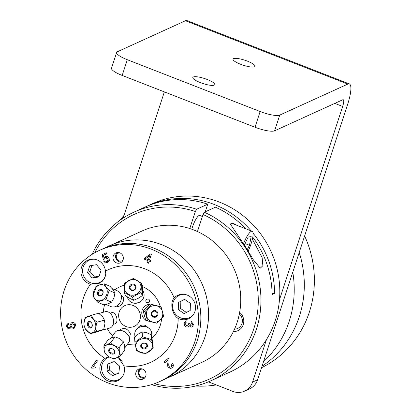 <?xml version="1.0" encoding="UTF-8"?>
<svg xmlns="http://www.w3.org/2000/svg" width="412" height="412" viewBox="0 0 412 412"><rect width="100%" height="100%" fill="white"/><g stroke="black" fill="none" stroke-linecap="round" stroke-linejoin="round"><path stroke-width="0.62" d="M299.194 252.546A101.836 96.29 -114.5 0 1 299.277 316.673A101.836 96.29 -114.5 0 1 262.032 366.247A101.836 96.29 -114.5 0 0 299.308 316.658A101.836 96.29 -114.5 0 0 299.21 252.489M261.548 367.72A101.836 96.29 -114.5 0 0 304.623 235.932M94.693 252.824A90.532 85.598 65.5 0 1 195.334 211.516L189.767 228.542A72.167 68.237 65.5 0 0 141.893 231.06L109.705 245.722A72.167 68.237 65.5 0 1 109.705 245.722A72.167 68.237 65.5 0 1 201.72 283.106A72.167 68.237 65.5 0 1 169.548 377.068A72.167 68.237 65.5 0 1 169.528 377.078M272.064 293.591A213.833 202.179 -114.5 0 0 274.613 293.452L272.075 294.606A92.674 87.622 -114.5 0 0 252.788 237.235M109.674 245.737A72.167 68.237 65.5 0 1 201.689 283.121A72.167 68.237 65.5 0 1 169.517 377.083L161.839 380.585A72.167 68.237 65.5 0 0 194.011 286.618A72.167 68.237 65.5 0 0 101.991 249.239L109.674 245.737M137.49 328.446C139.39 325.336 142.181 324.368 145.863 325.542L148.186 327.731M134.904 342.321L136.48 350.772L145.637 353.666L153.223 348.099L151.647 339.642L142.49 336.753L134.904 342.321L134.544 337.454L138.293 334.044L142.13 331.892L146.662 332.705L151.286 334.781L152.857 343.237L153.223 348.099M151.286 334.781L151.647 339.642M142.13 331.892L142.49 336.753M136.321 343.448A8.338 7.308 -4.2 0 1 150.571 341.172A8.338 7.308 -4.2 0 1 145.451 353.105A8.338 7.308 -4.2 0 1 136.321 343.448M147.29 346.909A3.394 2.977 -4.2 0 1 141.486 347.836A3.394 2.977 -4.2 0 1 143.572 342.98A3.394 2.977 -4.2 0 1 147.29 346.909M146.631 346.384A2.714 2.379 175.8 0 0 146.801 345.38A2.714 2.379 175.8 0 0 143.917 343.211A2.714 2.379 175.8 0 0 141.383 345.786A2.714 2.379 175.8 0 0 143.69 347.944A2.714 2.379 175.8 0 0 146.631 346.384M134.945 337.031L134.755 334.477A8.487 7.437 -4.2 0 1 135.291 331.346A8.487 7.437 -4.2 0 1 144.478 326.464A8.487 7.437 -4.2 0 1 151.683 333.22L152.095 338.736M140.822 301.429L136.722 303.191M132.407 297.083L133.622 300.276L129.682 298.339L125.428 295.574L124.218 292.381L132.407 297.083L141.048 292.479L141.496 283.183L133.303 278.481L124.666 283.085L124.218 292.381M141.496 283.183L142.707 286.376L142.64 291.438L142.258 295.672L141.048 292.479M125.33 291.238A8.338 7.849 159.2 0 1 133.066 279.408A8.338 7.849 159.2 0 1 139.653 291.32A8.338 7.849 159.2 0 1 125.33 291.238M142.258 295.672L138.097 298.386L133.622 300.276M135.677 285.727A3.394 3.198 159.2 0 1 132.525 290.542A3.394 3.198 159.2 0 1 129.847 285.691A3.394 3.198 159.2 0 1 135.677 285.727M135.157 286.258A2.714 2.554 -20.8 0 0 130.223 288.498A2.714 2.554 -20.8 0 0 133.668 289.924A2.714 2.554 -20.8 0 0 135.157 286.258M142.696 289.801L143.623 292.237A8.487 7.988 159.2 0 1 139.045 302.496A8.487 7.988 159.2 0 1 128.204 299.23A8.487 7.988 159.2 0 1 127.751 298.252L127.2 296.8M110.004 313.156L111.503 312.744C115.88 311.101 119.13 321.896 115.211 323.755L113.099 324.414M103.453 318.074A8.487 5.825 74.6 0 1 103.474 318.116L102.367 316.473L98.576 313.269L91.479 315.221L85.155 317.554L83.924 323.502M103.433 318.033L104.313 320.186L104.957 323.518L103.726 329.43L97.397 331.758L90.3 333.715L96.624 331.382C95.584 328.642 95.78 325.557 97.217 322.138C94.065 320.176 92.149 317.868 91.479 315.221M103.726 329.43L96.624 331.382M104.313 320.186L97.217 322.138M84.985 318.867A8.338 5.727 74.6 0 1 93.653 319.563A8.338 5.727 74.6 0 1 94.127 331.485A8.338 5.727 74.6 0 1 85.377 328.827A8.338 5.727 74.6 0 1 83.924 323.544A8.338 5.727 74.6 0 1 84.985 318.867M85.413 328.889L90.3 333.715M103.474 318.116A8.487 5.825 74.6 0 1 104.957 323.492A8.487 5.825 74.6 0 1 104.957 323.502L104.957 323.518M91.855 327.143A3.394 2.333 74.6 0 1 88.323 326.86A3.394 2.333 74.6 0 1 88.132 322.009A3.394 2.333 74.6 0 1 91.691 323.09A3.394 2.333 74.6 0 1 92.283 325.243A3.394 2.333 74.6 0 1 91.855 327.143M91.752 323.199A2.714 1.864 -105.4 0 0 89.62 321.999A2.714 1.864 -105.4 0 0 88.544 325.114A2.714 1.864 -105.4 0 0 91.062 327.236A2.714 1.864 -105.4 0 0 91.933 326.536A2.714 1.864 -105.4 0 0 92.278 325.119M98.875 313.47L105.225 311.724A8.487 5.825 74.6 0 1 112.043 315.757A8.487 5.825 74.6 0 1 113.521 321.133A8.487 5.825 74.6 0 1 109.726 328.086L101.321 330.398M113.516 321.015A7.807 5.361 -105.4 0 0 113.511 320.907A7.807 5.361 -105.4 0 0 112.152 315.958A7.807 5.361 -105.4 0 0 112.095 315.86M119.825 330.357L120.397 329.574C124.419 327.319 127.761 328.73 130.413 333.813L129.806 336.486L129.26 337.237M103.963 345.524C103.731 349.196 104.215 351.889 105.41 353.604C107.491 356.251 110.282 357.92 113.794 358.605C115.391 358.558 117.708 357.534 120.737 355.525C119.542 353.81 119.058 351.117 119.289 347.44C115.782 346.755 112.986 345.086 110.905 342.439C107.877 344.447 105.565 345.472 103.963 345.524L108.052 339.915L112.054 337.644L114.994 336.831L119.717 338.607L123.379 341.831L124.63 345.148L124.821 349.917L120.737 355.525M123.379 341.831L119.289 347.44M114.994 336.831L110.905 342.439M104.627 347.074A8.338 6.072 36.1 0 1 117.667 348.707A8.338 6.072 36.1 0 1 112.986 358.213A8.338 6.072 36.1 0 1 104.627 347.074M114.665 353.063A3.394 2.472 36.1 0 1 109.355 352.399A3.394 2.472 36.1 0 1 111.261 348.531A3.394 2.472 36.1 0 1 114.665 353.063M114.356 352.342A2.714 1.978 -143.9 0 0 113.058 349.263A2.714 1.978 -143.9 0 0 109.839 349.355A2.714 1.978 -143.9 0 0 110.869 352.554A2.714 1.978 -143.9 0 0 114.227 352.554A2.714 1.978 -143.9 0 0 114.356 352.342M110.776 338.278L115.041 332.422A8.487 6.18 36.1 0 1 125.542 332.427A8.487 6.18 36.1 0 1 128.76 342.418L124.862 347.764M161.066 306.791L149.927 303.968L146.317 307.434L143.18 311.019L145.771 320.423L147.568 320.886L156.905 323.245L163.657 316.195L161.066 306.791L152.219 304.54A8.487 8.343 -75.6 0 0 151.832 304.447M143.18 311.019L144.978 311.477L147.568 320.886M151.729 304.432L144.978 311.477M162.524 315.911A8.338 8.199 -75.6 0 1 148.835 319.903A8.338 8.199 -75.6 0 1 152.373 305.9A8.338 8.199 -75.6 0 1 162.524 315.911M149.927 303.968L154.366 305.086M151.343 313.084A3.394 3.337 -75.6 0 1 156.915 311.462A3.394 3.337 -75.6 0 1 155.473 317.163A3.394 3.337 -75.6 0 1 151.343 313.084M151.868 313.218A2.714 2.668 104.4 0 0 153.779 316.504A2.714 2.668 104.4 0 0 157.044 314.536A2.714 2.668 104.4 0 0 155.128 311.24A2.714 2.668 104.4 0 0 151.868 313.218M145.59 319.923A8.487 8.343 -75.6 0 1 149.551 304.303M121.169 295.399C126.896 297.618 121.349 308.454 116.534 306.116M96.336 286.484L93.066 295.708C93.678 297.485 95.285 299.689 97.876 302.32C99.58 301.023 102.269 300.152 105.951 299.709L109.221 290.486C106.631 287.854 105.024 285.65 104.411 283.873C100.729 284.316 98.041 285.186 96.336 286.484M104.411 283.873L110.071 286.319L113.207 289.945L114.881 292.932L113.98 297.861L111.611 302.156L108.31 303.778L103.536 304.772L97.876 302.32M111.611 302.156L105.951 299.709M114.881 292.932L109.221 290.486M96.233 287.118A8.338 6.613 113.4 0 1 107.202 290.522A8.338 6.613 113.4 0 1 97.546 300.595A8.338 6.613 113.4 0 1 96.233 287.118M101.996 295.033A3.394 2.693 113.4 0 1 97.531 293.648A3.394 2.693 113.4 0 1 101.46 289.548A3.394 2.693 113.4 0 1 101.996 295.033M102.037 294.74A2.714 2.153 -66.6 0 0 101.785 290.414A2.714 2.153 -66.6 0 0 98.731 292.051A2.714 2.153 -66.6 0 0 99.627 295.399A2.714 2.153 -66.6 0 0 102.037 294.74M112.167 288.616L117.734 291.026A8.487 6.731 113.4 0 1 120.546 301.491A8.487 6.731 113.4 0 1 110.998 306.605L105.879 304.391M106.929 371.058L107.815 364.007L114.186 361.54L119.665 366.119L118.78 373.174L112.409 375.641L106.929 371.058L109.309 369.976L114.788 374.56L118.8 373.004M112.409 375.641L114.788 374.56M110.174 363.096L109.309 369.976M109.304 356.967A12.293 11.624 -114.5 0 0 108.783 357.158A12.293 11.624 -114.5 0 0 108.201 357.4A12.293 11.624 -114.5 0 0 102.717 373.411A12.293 11.624 -114.5 0 0 118.393 379.776A12.293 11.624 -114.5 0 0 122.4 376.681M122.312 361.185A12.293 11.624 -114.5 0 0 117.523 357.42M140.111 368.761A5.346 5.052 -114.5 0 0 138.767 375.075A5.346 5.052 -114.5 0 0 144.411 378.206M145.606 376.537A4.275 4.043 65.5 0 1 139.369 374.802A4.275 4.043 65.5 0 1 142.15 368.956M191.786 229.227A11.134 2.601 -68.7 0 1 199.707 215.44L202.38 216.48M244.311 244.852L248.292 236.993L251.166 236.612L249.445 245.289L247.246 249.631M249.445 245.289L244.975 243.543M248.142 251.135A15.45 3.605 111.3 0 0 252.649 237.982A15.45 3.605 111.3 0 0 252.185 231.276A15.45 3.605 111.3 0 0 243.518 243.595M230.416 224.298A15.45 3.605 -68.7 0 1 232.332 223.536L252.185 231.276M234.505 329.173A8.827 8.343 -114.5 0 0 237.611 328.462A8.827 8.343 -114.5 0 0 239.357 313.965M245.681 228.742A92.674 87.622 -114.5 0 0 215.425 207.179L204.306 212.242L203.023 214.513L197.456 231.539A72.167 68.237 65.5 0 1 239.655 312.363A10.959 10.362 65.5 0 1 243.245 324.589A10.959 10.362 65.5 0 1 233.372 331.572A72.167 68.237 65.5 0 1 201.736 362.406L169.548 377.068M195.334 211.516L196.617 209.245L207.736 204.182L205.238 211.82M207.736 204.182A92.674 87.622 -114.5 0 0 145.148 207.045L134.029 212.108A92.674 87.622 -114.5 0 0 92.149 254.333M252.396 239.156L262.14 257.608L262.871 265.735L260.214 268.202L253.277 259.73L245.413 246.628L230.287 224.035L232.569 222.995A16.037 3.744 -68.7 0 1 233.269 223.896M232.569 222.995L237.039 225.369M146.42 206.479A92.674 87.622 65.5 0 1 147.681 205.892A92.674 87.622 65.5 0 1 251.171 230.88M253.081 233.182A92.674 87.622 65.5 0 1 274.613 293.452M147.681 205.892L152.878 203.523A92.674 87.622 65.5 0 1 271.034 251.526A92.674 87.622 65.5 0 1 229.721 372.185L210.872 380.776A92.674 87.622 -114.5 0 0 260.889 296.609A92.674 87.622 -114.5 0 0 204.306 212.242M151.528 384.669A92.674 87.622 -114.5 0 0 210.872 380.776M196.617 209.245A92.674 87.622 -114.5 0 0 134.029 212.108M203.023 214.513A90.532 85.598 65.5 0 1 254.76 325.686A90.532 85.598 65.5 0 1 154.34 383.742M334.791 103.386L342.66 106.456L279.465 299.807M164.357 91.886L123.095 218.123M266.456 339.601L252.577 382.068A16.305 15.414 65.5 0 1 244.568 391.142A16.305 15.414 65.5 0 1 232.873 391.4L208.395 381.852M244.568 391.142L249.595 388.851A16.305 15.414 -114.5 0 0 257.608 379.776L347.651 104.288A25.554 5.964 -68.7 0 0 349.366 83.93L186.997 20.6A25.554 5.964 111.3 0 0 185.441 20.749L117.379 51.763A16.305 3.703 -161.9 0 0 116.653 52.458L111.518 68.171A16.305 3.703 18.1 0 0 122.184 75.437L127.318 59.725A16.305 3.703 -161.9 0 1 116.653 52.458M263.51 361.715A101.836 96.29 -114.5 0 0 292.783 272.162M195.551 386.018A101.836 96.29 -114.5 0 0 216.279 384.926M123.976 215.435A101.836 96.29 -114.5 0 0 120.016 220.229M342.66 106.456A8.446 1.972 111.3 0 0 343.227 99.725A8.446 1.972 111.3 0 0 342.717 99.776L274.613 130.805L279.748 115.092A16.305 3.703 -161.9 0 1 260.147 111.534L127.318 59.725M260.147 111.534L255.007 127.246A16.305 3.703 18.1 0 0 274.613 130.805M255.007 127.246L122.184 75.437M185.441 20.749L347.81 84.084A25.554 5.964 -68.7 0 1 349.366 83.93M347.81 84.084L279.748 115.092M247.447 61.156A11.546 2.621 -161.9 0 1 254.997 66.301A11.546 2.621 -161.9 0 1 240.603 64.272A11.546 2.621 -161.9 0 1 233.048 59.127A11.546 2.621 -161.9 0 1 247.447 61.156M207.21 79.485A11.546 2.621 -161.9 0 1 214.765 84.635A11.546 2.621 -161.9 0 1 200.366 82.606A11.546 2.621 -161.9 0 1 192.816 77.461A11.546 2.621 -161.9 0 1 207.21 79.485M239.655 312.363A72.167 68.237 65.5 0 1 233.372 331.572M189.767 228.542A72.167 68.237 65.5 0 1 197.456 231.539M122.92 260.302A4.275 4.043 65.5 0 1 116.689 258.561A4.275 4.043 65.5 0 1 119.465 252.716M117.425 252.525A5.346 5.052 -114.5 0 0 116.086 258.834A5.346 5.052 -114.5 0 0 121.731 261.965M62.001 327.313A72.167 68.237 65.5 0 1 99.616 250.321A72.167 68.237 65.5 0 1 191.632 287.7A72.167 68.237 65.5 0 1 159.459 381.667A72.167 68.237 65.5 0 1 62.001 327.313M131.716 327.154A11.407 10.784 -114.5 0 0 137.696 308.866A11.407 10.784 -114.5 0 0 119.207 311.961A11.407 10.784 -114.5 0 0 131.716 327.154M104.978 358.425A50.918 48.142 65.5 0 1 90.501 284.223A12.901 12.195 65.5 0 1 80.968 272.796A12.901 12.195 65.5 0 1 87.864 260.147A12.901 12.195 65.5 0 1 90.748 259.266A12.901 12.195 65.5 0 1 105.467 271.137A50.918 48.142 65.5 0 1 174.173 297.933A12.901 12.195 65.5 0 1 177.876 295.255A12.901 12.195 65.5 0 1 180.76 294.374A12.901 12.195 65.5 0 1 194.902 303.428A12.901 12.195 65.5 0 1 188.572 318.733A12.901 12.195 65.5 0 1 178.169 318.419A50.918 48.142 65.5 0 1 139.261 365.81A50.918 48.142 65.5 0 1 123.945 365.82A12.901 12.195 65.5 0 1 117.528 380.837A12.901 12.195 65.5 0 1 101.594 375.162A12.901 12.195 65.5 0 1 104.978 358.425L108.711 356.612M152.038 337.989A30.55 28.886 -114.5 0 0 161.617 318.594M160.34 306.605A30.55 28.886 -114.5 0 0 142.712 286.711M124.429 285.212A30.55 28.886 -114.5 0 0 114.871 289.785M104.633 304.612A30.55 28.886 -114.5 0 0 103.397 312.224M107.347 328.745A30.55 28.886 -114.5 0 0 112.584 335.795M127.478 344.18A30.55 28.886 -114.5 0 0 135.327 344.849M118.012 357.163L123.945 365.82M105.467 271.137L104.859 278.054L99.421 283.229L90.501 284.223M178.169 318.419C172.056 314.845 169.662 302.578 174.173 297.933M146.286 299.426C148.665 298.489 149.736 299.282 149.499 301.811L148.979 302.444C146.646 303.206 145.611 302.377 145.884 299.957L146.286 299.426M148.408 259.673L149.721 255.656L145.678 258.607L148.423 259.668L149.721 255.656M119.475 379.287A12.901 12.195 -114.5 0 0 120.134 379.2M90.81 259.256A12.901 12.195 -114.5 0 0 90.31 259.694M100.502 282.076A12.901 12.195 -114.5 0 0 101.692 281.885M180.822 294.364A12.901 12.195 -114.5 0 0 180.322 294.807M190.519 317.183A12.901 12.195 -114.5 0 0 191.178 317.096M139.843 368.797A5.433 5.135 65.5 0 1 145.797 372.608A5.433 5.135 65.5 0 1 143.134 379.055A5.433 5.135 65.5 0 1 136.207 376.238A5.433 5.135 65.5 0 1 138.628 369.167A5.433 5.135 65.5 0 1 139.843 368.797M117.163 252.561A5.433 5.135 65.5 0 1 123.111 256.372A5.433 5.135 65.5 0 1 120.448 262.815A5.433 5.135 65.5 0 1 113.521 260.003A5.433 5.135 65.5 0 1 115.947 252.932A5.433 5.135 65.5 0 1 117.163 252.561M105.472 257.675L104.272 259.169L103.242 259.426L102.191 254.518L106.389 252.829L106.811 253.874L103.448 255.234L103.968 257.804L105.338 256.604C106.996 256.073 108.263 256.681 109.139 258.432L109.329 260.801L107.558 262.774L103.824 261.383L104.875 260.848L107.264 261.841L108.083 258.978L105.364 257.721L106.996 257.691L108.099 258.973L108.227 260.76L107.28 261.836M105.225 256.65L103.984 257.799M107.573 262.763L105.41 262.846L103.839 261.373L104.875 260.848M191.019 325.959L191.781 325.861L192.589 324.61L191.091 322.668L191.4 321.54L193.511 324.718L192.095 326.968L190.885 327.149L189.149 325.583L188.068 326.876L186.739 327.03C185.003 326.639 184.143 325.444 184.169 323.441L185.74 321.036L187.022 320.804L187.063 321.983L186.018 322.22L185.096 323.58L186.827 325.794L187.8 325.676L188.773 324.198L188.722 323.363L189.695 323.626L191.019 325.959M68.567 324.584L67.764 325.15L67.516 326.392L68.001 327.313L71.43 327.967L69.782 325.882L71.307 322.859L72.157 322.606C74.098 322.421 75.314 323.235 75.808 325.042L74.011 328.493L72.079 329.044L68.088 328.668L66.595 326.474L67.939 323.564L68.32 323.42L68.546 324.589M171.629 366.834L171.747 364.177L172.7 363.513C173.71 365.053 173.55 366.417 172.226 367.602L171.377 368.163L168.39 367.427C167.638 366.876 167.468 365.259 167.885 362.575L168.044 359.99L164.671 362.936L163.95 362.06L168.498 358.09L168.92 358.806L168.992 362.364C168.601 364.769 168.699 366.211 169.28 366.69L171.15 367.154L171.644 366.829L172.293 365.583L171.763 364.172L172.7 363.518M96.547 360.17L97.459 360.891L93.261 366.757L95.888 367.092L95.249 367.983L91.747 368.163L91.155 367.695L96.547 360.17M151.364 254.322L149.474 260.09L150.653 260.549L150.323 261.553L149.149 261.095L148.449 263.227L147.383 262.81L148.078 260.678L144.298 259.205L144.627 258.2L150.483 253.977L151.364 254.322M70.802 325.954L73.12 327.499L73.733 327.313L74.907 325.223L72.46 323.786L71.796 323.981L70.802 325.954M106.811 253.874L103.448 255.234M104.272 259.169L103.263 259.416L102.207 254.513M187.063 321.978L186.033 322.21M187.805 325.671L188.794 324.187L188.742 323.358M188.073 326.871L186.754 327.02C185.019 326.634 184.164 325.434 184.185 323.435L185.091 321.473L185.745 321.036M189.149 325.583L190.905 327.143L192.1 326.968M191.091 322.668L191.41 321.545M191.796 325.856L192.605 324.604L191.106 322.663M74.016 328.493L72.095 329.039L68.104 328.663L66.61 326.464L66.852 324.543L67.949 323.559M71.43 327.967L69.798 325.871L71.312 322.859M73.733 327.313L74.835 326.211L74.922 325.212L74.109 324.043L71.812 323.976M164.687 362.926L163.971 362.055L168.503 358.09M171.165 367.144L171.644 366.829M168.044 359.99L167.9 362.565C167.483 365.248 167.653 366.865 168.405 367.422L170.187 368.38L171.382 368.163M95.265 367.978L91.763 368.153L91.17 367.689L96.552 360.176M148.454 263.216L147.398 262.805L148.093 260.672L144.313 259.194L144.643 258.19L150.488 253.977M149.149 261.095L150.328 261.543M184.21 294.307A12.293 11.624 -114.5 0 0 179.246 295.296A12.293 11.624 -114.5 0 0 172.607 305.58A12.293 11.624 -114.5 0 0 189.438 317.673A12.293 11.624 -114.5 0 0 193.444 314.577M190.2 310.514L184.118 313.62L178.262 309.592L178.484 302.454L184.566 299.349L190.421 303.376L190.2 310.514M184.674 299.426L180.858 301.373L180.636 308.511L186.389 312.466M178.262 309.592L180.636 308.511M178.484 302.454L180.858 301.373M94.194 259.2A12.293 11.624 -114.5 0 0 89.229 260.188A12.293 11.624 -114.5 0 0 83.188 267.033A12.293 11.624 -114.5 0 0 86.566 280.17A12.293 11.624 -114.5 0 0 99.426 282.565A12.293 11.624 -114.5 0 0 105.771 274.608M98.901 276.926L92.144 278.064L87.571 272.512L89.754 265.822L96.511 264.689L101.084 270.241L98.901 276.926M91.891 265.467L89.945 271.426L94.518 276.977L99.138 276.205M87.571 272.512L89.945 271.426M92.144 278.064L94.518 276.977M257.608 379.776L252.577 382.068M118.393 379.776L120.634 378.757M108.201 357.4L109.237 356.931M159.459 381.667L161.839 380.585M99.616 250.321L101.991 249.234M189.438 317.673L191.678 316.653M179.246 295.296L181.486 294.276M99.426 282.565L102.619 281.108M89.229 260.188L91.469 259.169"/></g></svg>
